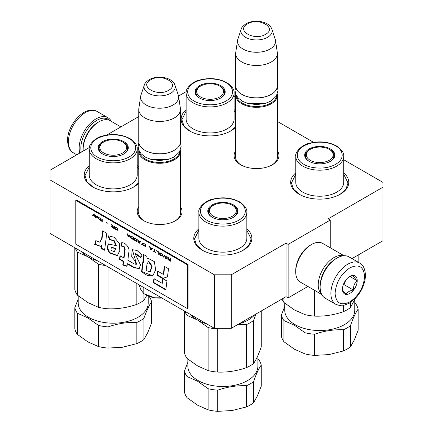 <?xml version="1.0" encoding="UTF-8"?>
<svg xmlns="http://www.w3.org/2000/svg" width="433" height="433" viewBox="0 0 433 433"><rect width="100%" height="100%" fill="white"/><g stroke="black" fill="none" stroke-linecap="round" stroke-linejoin="round"><path stroke-width="0.65" d="M351.98 258.609L382.918 240.748L382.918 187.235L328.149 218.854L330.255 220.072L288.124 244.396L286.018 243.178L231.244 274.803L214.395 274.803L50.082 179.939L50.082 170.207L89.35 147.534M382.918 187.235L382.918 182.369L343.737 159.75M313.6 142.349L277.38 121.435M235.671 97.36L234.096 96.445M186.255 91.59L178.537 96.045M106.734 135.069L138.771 116.574M180.474 206.785A22.435 12.952 180 0 1 175.484 220.716A22.435 12.952 180 0 1 143.761 220.716L143.761 220.716A22.435 12.952 180 0 1 138.771 206.785M277.38 150.841A22.435 12.952 180 0 1 272.389 164.773A22.435 12.952 180 0 1 240.661 164.773L240.661 164.773A22.435 12.952 180 0 1 235.671 150.841M138.771 183.11A29.049 16.768 180 0 1 133.819 186.932A29.049 16.768 180 0 1 92.738 186.932L92.738 186.932A29.049 16.768 180 0 1 89.23 165.666M137.196 165.552A29.049 16.768 180 0 1 138.771 167.03M235.671 127.167A29.049 16.768 180 0 1 230.719 130.983A29.049 16.768 180 0 1 189.643 130.983L189.643 130.983A29.049 16.768 180 0 1 186.13 109.722M234.096 109.609A29.049 16.768 180 0 1 235.671 111.086M246.837 228.884A29.049 16.768 180 0 1 243.357 250.171A29.049 16.768 180 0 1 202.281 250.171L202.281 250.171A29.049 16.768 180 0 1 198.877 228.824M343.737 172.94A29.049 16.768 180 0 1 340.262 194.228A29.049 16.768 180 0 1 299.181 194.228L299.181 194.228A29.049 16.768 180 0 1 295.777 172.875M231.244 274.803L231.244 328.317L214.395 328.317L50.082 233.452L50.082 179.939M214.395 328.317L214.395 274.803M231.244 328.317L286.018 296.692L286.018 243.178M288.124 244.396L288.124 297.909L286.018 296.692M307.912 286.484L288.124 297.909M330.255 220.072L330.255 247.784M138.771 211.661A20.941 12.092 -0 0 0 138.679 212.776A20.941 12.092 -0 0 0 144.308 221.019M180.474 211.661A20.941 12.092 180 0 1 180.566 212.776A20.941 12.092 180 0 1 174.943 221.019M235.671 155.712A20.941 12.092 -0 0 0 235.579 156.827A20.941 12.092 -0 0 0 241.208 165.076M277.38 155.712A20.941 12.092 180 0 1 277.466 156.827A20.941 12.092 180 0 1 271.843 165.076M246.837 230.28L251.124 238.924L249.035 245.078L243.092 250.323M202.547 250.323L196.604 245.078L194.52 238.924L198.877 230.215M93.008 187.083L87.06 181.833L84.976 175.679L89.23 167.068M137.196 166.943L138.771 168.583M138.771 182.78L133.553 187.083M343.737 174.337L348.024 182.98L345.94 189.134L339.992 194.379M299.447 194.379L293.504 189.134L291.42 182.98L295.777 174.272M189.908 131.139L183.965 125.889L181.876 119.735L186.13 111.124M234.096 111L235.671 112.634M235.671 126.837L230.453 131.139M277.299 94.248A20.854 12.037 180 0 1 277.38 95.287A20.854 12.037 180 0 1 271.269 103.801A20.854 12.037 0 0 1 248.542 106.41A20.854 12.037 0 0 1 235.671 95.287A20.854 12.037 0 0 1 235.747 94.248M276.752 95.422A20.259 11.696 180 0 1 270.847 103.07A20.259 11.696 0 0 1 249.267 105.722A20.259 11.696 0 0 1 236.294 95.422M270.847 94.556L271.269 94.313L270.847 94.556A20.259 11.696 0 0 1 242.199 94.556L241.776 94.313A20.854 12.037 0 0 0 271.269 94.313L271.269 94.313A20.854 12.037 180 0 0 277.38 85.804L277.38 53.448A20.854 12.037 180 0 1 271.269 61.962A20.854 12.037 0 0 1 248.542 64.577A20.854 12.037 0 0 1 235.671 53.448A20.854 12.037 0 0 1 235.747 52.404L237.571 40.334A19.025 10.982 0 0 0 248.488 51.246A19.025 10.982 0 0 0 269.976 49.053A19.025 10.982 180 0 0 275.48 40.334L277.299 52.404A20.854 12.037 180 0 1 277.38 53.448M235.671 53.448L235.671 85.804A20.854 12.037 0 0 0 241.776 94.313M271.864 29.222C269.429 21.266 254.171 18.868 246.02 23.777C243 25.877 241.387 27.696 241.181 29.222A15.626 9.023 0 0 0 249.197 38.9A15.626 9.023 0 0 0 267.572 37.308A15.626 9.023 -0 0 0 271.864 29.222L275.204 39.208A19.025 10.982 180 0 1 275.48 40.334M241.181 29.222L237.841 39.208A19.025 10.982 0 0 0 237.571 40.334M180.399 150.197A20.854 12.037 180 0 1 180.474 151.236A20.854 12.037 180 0 1 174.369 159.75A20.854 12.037 0 0 1 151.642 162.359A20.854 12.037 0 0 1 138.771 151.236A20.854 12.037 0 0 1 138.847 150.197M179.852 151.366A20.259 11.696 180 0 1 173.947 159.019A20.259 11.696 0 0 1 152.367 161.666A20.259 11.696 0 0 1 139.394 151.366M173.947 150.505L174.369 150.262L173.947 150.505A20.259 11.696 0 0 1 145.299 150.505L144.876 150.262A20.854 12.037 0 0 0 174.369 150.262L174.369 150.262A20.854 12.037 180 0 0 180.474 141.748L180.474 109.397A20.854 12.037 180 0 1 174.369 117.911A20.854 12.037 0 0 1 151.642 120.52A20.854 12.037 0 0 1 138.771 109.397A20.854 12.037 0 0 1 138.847 108.353L140.671 96.278A19.025 10.982 0 0 0 151.588 107.189A19.025 10.982 0 0 0 173.076 105.002A19.025 10.982 180 0 0 178.575 96.278L180.399 108.353A20.854 12.037 180 0 1 180.474 109.397M138.771 109.397L138.771 141.748A20.854 12.037 0 0 0 144.876 150.262M174.964 85.166C172.523 77.215 157.271 74.817 149.12 79.721C146.1 81.826 144.487 83.639 144.281 85.166A15.626 9.023 0 0 0 152.297 94.843A15.626 9.023 0 0 0 170.672 93.252A15.626 9.023 -0 0 0 174.964 85.166L178.304 95.152A19.025 10.982 180 0 1 178.575 96.278M144.281 85.166L140.941 95.152A19.025 10.982 0 0 0 140.671 96.278M140.974 289.975A19.366 11.182 180 0 1 140.92 289.861L143.816 293.65L154.386 297.725A19.366 11.182 180 0 1 145.932 294.868L144.638 294.126M154.386 297.725L154.841 297.796A19.366 11.182 -0 0 0 161.991 298.061M139.063 284.822L140.92 289.861M143.816 287.566L143.816 293.65M154.841 297.796L161.536 297.796M81.296 152.189A22.64 13.071 -60 0 1 80.836 148.075A22.64 13.071 -60 0 1 96.846 120.342A22.64 13.071 -60 0 1 109.863 120.553M79.802 153.049A23.831 13.759 -60 0 1 79.152 148.075A23.831 13.759 -60 0 1 96.007 118.886A23.831 13.759 -60 0 1 107.92 117.706A23.831 13.759 -60 0 1 111.324 121.386M336.154 258.506L336.993 258.019A23.831 13.759 120 0 0 320.144 287.209L320.144 286.235A22.64 13.071 120 0 1 336.154 258.506L336.993 258.019A23.831 13.759 120 0 1 348.911 256.839L359.655 263.042A23.831 13.759 120 0 0 341.291 269.423A23.831 13.759 120 0 0 330.888 293.412A23.831 13.759 120 0 0 335.824 304.318C339.937 305.763 342.449 306.158 343.358 305.503L349.426 303.17L356.646 296.984C362.275 290.18 365.214 282.911 365.463 275.166C365.019 268.693 363.081 264.65 359.655 263.042M320.144 287.209A23.831 13.759 120 0 0 325.08 298.115L335.824 304.318M335.099 293.412C335.97 303.246 340.89 306.082 349.842 301.925C358.8 295.744 363.715 287.231 364.591 276.384C363.715 266.544 358.8 263.708 349.848 267.87C340.89 274.046 335.97 282.56 335.099 293.412M342.471 289.152A10.424 6.019 120 0 0 349.842 293.412A10.424 6.019 120 0 0 357.22 280.638A10.424 6.019 120 0 0 349.842 276.384A10.424 6.019 120 0 0 342.471 289.152M342.471 289.065C342.384 290.045 343.602 291.772 346.119 294.256C347.25 292.102 349.68 290.695 353.42 290.045C353.328 286.153 354.546 283.02 357.068 280.638C354.546 278.154 353.328 276.427 353.42 275.448L349.317 276.709M357.068 280.638L349.842 276.465M353.42 290.045L344.013 284.616L345.718 280.227M343.185 285.093L344.013 284.616M343.742 283.642A8.936 5.158 120 0 0 345.707 280.238M332.143 261.408A20.854 12.037 120 0 0 320.653 281.315M343.683 255.757A22.343 12.898 120 0 0 334.043 257.532A22.343 12.898 120 0 0 318.244 284.898A22.343 12.898 120 0 0 321.524 294.131M310.45 245.127L311.506 244.515A22.343 12.898 120 0 0 311.506 244.521A22.343 12.898 120 0 0 295.707 271.881L295.707 270.668A20.854 12.037 120 0 1 310.45 245.127L311.506 244.521A22.343 12.898 120 0 1 322.677 243.411L344.019 255.735M295.707 271.881A22.343 12.898 120 0 0 300.334 282.11L321.676 294.435M83.244 151.063A22.343 12.898 -60 0 1 83.158 149.169L83.158 147.951A20.854 12.037 -60 0 1 97.901 122.409L98.957 121.803A22.343 12.898 -60 0 1 110.128 120.699L120.877 126.901M83.158 149.169A22.343 12.898 -60 0 1 98.957 121.803L97.901 122.409M335.662 145.948L336.089 146.202C341.28 148.627 347.001 157.731 335.445 164.437C323.516 170.927 307.912 167.376 303.852 164.313L303.425 164.064C298.24 161.639 292.513 152.535 304.069 145.829C315.998 139.339 331.602 142.89 335.662 145.948M343.737 156.351L343.737 182.374A23.983 13.845 180 0 1 336.717 192.165A23.983 13.845 180 0 1 310.58 195.169A23.983 13.845 180 0 1 295.777 182.374L295.777 156.351C294.51 152.237 302.689 144.406 308.956 143.399C319.245 140.714 328.55 141.634 336.863 146.148C341.886 149.807 344.181 153.206 343.737 156.351A23.983 13.845 180 0 1 336.717 166.137A23.983 13.845 180 0 1 302.348 165.871A23.983 13.845 180 0 1 295.777 156.351M330.428 161.292L330.428 161.292A15.09 8.714 0 0 0 330.428 148.974A15.09 8.714 0 0 0 309.086 148.974A15.09 8.714 0 0 0 309.086 161.292A15.09 8.714 0 0 0 330.428 161.292M330.211 161.412A14.495 8.368 0 0 0 334.249 155.62A14.495 8.368 0 0 0 328.56 148.968M310.959 148.968A14.495 8.368 0 0 0 309.508 149.704A14.495 8.368 0 0 0 305.265 155.62A14.495 8.368 0 0 0 309.303 161.412M334.065 156.957A14.495 8.368 0 0 0 333.751 156.118M305.763 156.118A14.495 8.368 0 0 0 305.449 156.957M355.287 298.472L350.432 307.619L350.432 302.543M343.396 305.492L343.396 311.684A38.726 22.359 0 0 0 350.432 307.619M343.396 311.684C333.859 315.018 324.268 316.501 314.623 316.133L314.623 290.359M305.011 288.161L305.011 314.65A38.726 22.359 0 0 0 314.623 316.133M305.011 314.65L294.478 309.968L283.945 302.488L283.945 297.888M284.752 303.154L284.752 310.32A35.003 20.21 0 0 0 295.003 324.615A35.003 20.21 0 0 0 344.511 324.615A35.003 20.21 0 0 0 354.762 310.32L354.762 299.674M284.752 306.375L281.369 315.045A38.726 22.359 0 0 0 283.945 320.593L294.478 325.27L305.011 332.755A38.726 22.359 0 0 0 314.623 334.238C324.16 330.909 333.751 329.421 343.396 329.789L343.396 350.952L329.01 354.584L314.623 355.406L314.623 334.238M350.432 325.724C352.987 318.363 355.558 312.826 358.145 309.113L358.145 330.276L354.286 339.986L350.432 346.893L350.432 325.724A38.726 22.359 180 0 1 343.396 329.789M358.145 309.113A38.726 22.359 0 0 0 355.569 303.565L354.762 302.9M358.145 255.053L358.145 262.165M282.018 299.003A38.726 22.359 0 0 0 283.945 302.488M305.011 332.755L305.011 353.918A38.726 22.359 0 0 0 314.623 355.406M305.011 353.918L294.478 349.242L283.945 341.756L283.945 320.593M281.369 315.045L281.369 336.208A38.726 22.359 0 0 0 283.945 341.756M343.396 350.952A38.726 22.359 0 0 0 350.432 346.893M329.248 160.297A13.418 7.745 180 0 1 310.266 160.297A13.418 7.745 180 0 1 307.776 151.334A13.418 7.745 180 0 1 310.266 149.342A13.418 7.745 180 0 1 329.248 149.342A13.418 7.745 180 0 1 331.738 151.334A13.418 7.745 180 0 1 329.248 160.297M226.015 82.671L226.443 82.925C231.633 85.35 237.354 94.448 225.799 101.16C213.87 107.644 198.265 104.093 194.206 101.035L193.784 100.781C188.593 98.356 182.872 89.252 194.428 82.546C206.352 76.062 221.961 79.607 226.015 82.671M234.096 93.068L234.096 119.097A23.983 13.845 180 0 1 227.071 128.888A23.983 13.845 180 0 1 200.934 131.886A23.983 13.845 180 0 1 186.13 119.097L186.13 93.068C184.864 88.954 193.042 81.123 199.31 80.121C209.604 77.437 218.903 78.351 227.217 82.865C232.245 86.53 234.534 89.929 234.096 93.068A23.983 13.845 180 0 1 227.071 102.859A23.983 13.845 180 0 1 192.701 102.589A23.983 13.845 180 0 1 186.13 93.068M220.781 98.01L220.781 98.01A15.09 8.714 0 0 0 220.781 85.691A15.09 8.714 0 0 0 199.445 85.691A15.09 8.714 0 0 0 199.445 98.01A15.09 8.714 0 0 0 220.781 98.01M220.57 98.134A14.495 8.368 0 0 0 224.608 92.337A14.495 8.368 0 0 0 218.914 85.691M201.313 85.691A14.495 8.368 0 0 0 199.862 86.421A14.495 8.368 0 0 0 195.619 92.337A14.495 8.368 0 0 0 199.656 98.134M224.418 93.674A14.495 8.368 0 0 0 224.105 92.835M196.117 92.835A14.495 8.368 0 0 0 195.808 93.674M219.601 97.019A13.418 7.745 180 0 1 200.625 97.019A13.418 7.745 180 0 1 198.13 88.051A13.418 7.745 180 0 1 200.625 86.059A13.418 7.745 180 0 1 219.601 86.059A13.418 7.745 180 0 1 222.097 88.051A13.418 7.745 180 0 1 219.601 97.019M238.762 201.897L239.184 202.146C244.374 204.571 250.101 213.675 238.545 220.386C226.616 226.87 211.012 223.32 206.952 220.262L206.525 220.007C201.334 217.583 195.613 208.479 207.169 201.773C219.098 195.283 234.702 198.834 238.762 201.897M246.837 212.294L246.837 238.323A23.983 13.845 180 0 1 239.812 248.114A23.983 13.845 180 0 1 213.68 251.113A23.983 13.845 180 0 1 198.877 238.323L198.877 212.294C197.61 208.181 205.789 200.349 212.051 199.348C222.346 196.663 231.65 197.578 239.963 202.092C244.986 205.751 247.275 209.155 246.837 212.294A23.983 13.845 180 0 1 239.812 222.086A23.983 13.845 180 0 1 205.442 221.815A23.983 13.845 180 0 1 198.877 212.294M233.528 217.236L233.528 217.236A15.09 8.714 0 0 0 233.528 204.917A15.09 8.714 0 0 0 212.186 204.917A15.09 8.714 0 0 0 212.186 217.236A15.09 8.714 0 0 0 233.528 217.236M233.311 217.361A14.495 8.368 0 0 0 237.349 211.564A14.495 8.368 0 0 0 231.655 204.917M214.054 204.917A14.495 8.368 0 0 0 212.608 205.648A14.495 8.368 0 0 0 208.365 211.564A14.495 8.368 0 0 0 212.403 217.361M237.165 212.901A14.495 8.368 0 0 0 236.851 212.062M208.863 212.062A14.495 8.368 0 0 0 208.549 212.901M261.24 310.997L261.24 346.952C258.685 354.318 256.114 359.855 253.532 363.568L253.532 320.512L255.973 314.039M237.376 324.777L246.496 324.571L246.496 367.628A38.726 22.359 0 0 0 253.532 363.568M246.496 367.628C236.959 370.962 227.363 372.445 217.723 372.082L217.723 329.026A38.726 22.359 0 0 1 208.111 327.537L208.111 370.594A38.726 22.359 0 0 0 217.723 372.082M208.111 370.594L197.578 365.917L187.045 358.432L187.045 315.376L197.578 320.052A35.75 20.638 0 0 0 206.682 323.862M187.852 359.098L187.852 366.269A35.003 20.21 0 0 0 198.103 380.558A35.003 20.21 0 0 0 247.606 380.558A35.003 20.21 0 0 0 257.862 366.269L257.862 355.623M187.852 362.318L184.469 370.989A38.726 22.359 0 0 0 187.045 376.537L197.578 381.213L208.111 388.699A38.726 22.359 0 0 0 217.723 390.187C227.26 386.853 236.851 385.37 246.496 385.733L246.496 406.901L232.11 410.527L217.723 411.35L217.723 390.187M253.532 381.673C256.087 374.307 258.658 368.77 261.24 365.057L261.24 386.225L257.386 395.935L253.532 402.836L253.532 381.673A38.726 22.359 180 0 1 246.496 385.733M261.24 365.057A38.726 22.359 0 0 0 258.669 359.509L257.862 358.843M238.881 323.906A35.75 20.638 0 0 0 254.81 314.71M190.975 314.796A35.75 20.638 0 0 0 197.578 320.052L208.111 327.537M246.496 324.571A38.726 22.359 0 0 0 253.532 320.512M184.891 311.284A38.726 22.359 0 0 0 187.045 315.376M184.469 311.04L184.469 352.884A38.726 22.359 0 0 0 187.045 358.432M208.111 388.699L208.111 409.862A38.726 22.359 0 0 0 217.723 411.35M208.111 409.862L197.578 405.185L187.045 397.7L187.045 376.537M184.469 370.989L184.469 392.152A38.726 22.359 0 0 0 187.045 397.7M246.496 406.901A38.726 22.359 0 0 0 253.532 402.836M232.342 216.24A13.418 7.745 180 0 1 213.366 216.24A13.418 7.745 180 0 1 210.876 207.277A13.418 7.745 180 0 1 213.366 205.285A13.418 7.745 180 0 1 232.342 205.285A13.418 7.745 180 0 1 234.838 207.277A13.418 7.745 180 0 1 232.342 216.24M129.115 138.614L129.543 138.869C134.733 141.293 140.454 150.397 128.899 157.103C116.97 163.593 101.365 160.042 97.306 156.979L96.884 156.73C91.693 154.305 85.972 145.201 97.522 138.49C109.452 132.005 125.056 135.556 129.115 138.614M137.196 149.012L137.196 175.04A23.983 13.845 180 0 1 130.171 184.831A23.983 13.845 180 0 1 104.034 187.835A23.983 13.845 180 0 1 89.23 175.04L89.23 149.012C87.964 144.898 96.142 137.072 102.41 136.065C112.699 133.38 122.003 134.295 130.317 138.814C135.34 142.473 137.634 145.872 137.196 149.012A23.983 13.845 180 0 1 130.171 158.803A23.983 13.845 180 0 1 95.801 158.538A23.983 13.845 180 0 1 89.23 149.012M123.881 153.959L123.881 153.959A15.09 8.714 0 0 0 123.881 141.64A15.09 8.714 0 0 0 102.54 141.64A15.09 8.714 0 0 0 102.54 153.959A15.09 8.714 0 0 0 123.881 153.959M123.665 154.078A14.495 8.368 0 0 0 127.703 148.286A14.495 8.368 0 0 0 122.014 141.634M104.413 141.634A14.495 8.368 0 0 0 102.962 142.365A14.495 8.368 0 0 0 98.719 148.286A14.495 8.368 0 0 0 102.756 154.078M127.519 149.623A14.495 8.368 0 0 0 127.205 148.784M99.217 148.784A14.495 8.368 0 0 0 98.903 149.623M146.792 295.338L143.886 300.285L143.886 293.693M136.85 283.545L136.85 304.35A38.726 22.359 0 0 0 143.886 300.285M136.85 304.35C127.313 307.679 117.722 309.167 108.077 308.799L108.077 266.934M81.29 251.47A35.75 20.638 0 0 0 87.931 256.769L98.464 264.254L98.464 307.311A38.726 22.359 0 0 0 108.077 308.799M98.464 307.311L87.931 302.635L77.399 295.149L77.399 252.093L87.931 256.769A35.75 20.638 0 0 0 97.116 260.606M78.205 295.815L78.205 302.986A35.003 20.21 0 0 0 88.462 317.275A35.003 20.21 0 0 0 137.965 317.275A35.003 20.21 0 0 0 148.216 302.986L148.216 295.999M78.205 299.041L74.828 307.706A38.726 22.359 0 0 0 77.399 313.254L87.931 317.93L98.464 325.416A38.726 22.359 0 0 0 108.077 326.904C117.614 323.57 127.21 322.087 136.85 322.455L136.85 343.618L122.463 347.25L108.077 348.067L108.077 326.904M143.886 318.39C146.446 311.029 149.012 305.487 151.599 301.779L151.599 322.942L147.745 332.652L143.886 339.559L143.886 318.39A38.726 22.359 180 0 1 136.85 322.455M151.599 301.779A38.726 22.359 0 0 0 149.109 296.351M98.464 264.254A38.726 22.359 0 0 0 105.603 265.505M75.239 247.974A38.726 22.359 0 0 0 77.399 252.093M74.828 247.736L74.828 289.601A38.726 22.359 0 0 0 77.399 295.149M98.464 325.416L98.464 346.584A38.726 22.359 0 0 0 108.077 348.067M98.464 346.584L87.931 341.908L77.399 334.422L77.399 313.254M74.828 307.706L74.828 328.874A38.726 22.359 0 0 0 77.399 334.422M136.85 343.618A38.726 22.359 0 0 0 143.886 339.559M122.701 152.963A13.418 7.745 180 0 1 103.725 152.963A13.418 7.745 180 0 1 101.23 143.994A13.418 7.745 180 0 1 103.725 142.008A13.418 7.745 180 0 1 122.701 142.008A13.418 7.745 180 0 1 125.191 143.994A13.418 7.745 180 0 1 122.701 152.963M94.172 213.81L92.846 215.282L93.225 215.499M93.739 214.952L94.989 216.765L93.961 214.719L94.551 214.026L94.107 213.772L92.635 215.401L93.079 215.661L93.95 214.833L94.816 216.419M170.575 258.75L170.137 258.49L170.137 259.578L168.886 258.858L168.296 257.429L167.782 257.132L168.442 258.707L167.852 259.037L168.81 260.163L170.575 261.18L170.575 258.75M167.192 259.226L167.192 256.791L166.748 256.536L166.748 258.972L167.192 259.226M166.164 258.631L164.984 255.519L164.394 255.178L163.219 256.931L163.658 257.186L164.692 255.659L165.72 258.377L166.164 258.631M160.859 255.573L162.407 256.103L162.629 254.988L162.115 254.014L160.491 252.98L159.685 253.289L159.907 254.658L160.859 255.573L162.543 255.99M158.657 254.295L159.095 254.55L159.095 252.12L156.448 250.588L158.657 252.174L158.657 254.295L159.095 254.306M149.97 246.848L149.526 246.594L150.706 249.706L151.296 250.047L152.47 248.293L152.032 248.039L151.734 248.488L150.262 247.638L149.97 246.848M142.684 243.005L142.684 244.715L145.407 246.648L145.407 244.217L142.684 243.005M141.872 244.244L141.212 244.223L141.872 244.244M139.442 243.205L140.622 241.452L140.178 241.197L139.886 241.646L138.414 240.797L137.678 239.752L138.858 242.864L139.442 243.205M134.663 238.166L134.143 238.54L134.365 239.909L137.088 241.847L137.088 239.411L134.663 238.166M131.129 236.126L130.614 236.505L130.831 237.874L133.559 239.806L133.559 237.376L131.129 236.126M122.956 232.137L121.927 231.796M102.275 221.745L102.275 219.315L101.836 219.06L101.836 221.49L102.275 221.745M97.344 216.522L96.537 216.002L96.759 217.523L98.816 218.768L97.127 217.685L97.052 217.382L98.892 217.983L98.448 217.155L97.344 216.522M153.06 250.81L155.858 252.683L154.678 251.741L154.678 249.57L154.24 249.316L154.24 251.486L153.06 250.81M127.08 233.636L128.26 236.748L128.845 237.089L130.024 235.335L129.581 235.081L129.288 235.53L127.816 234.681L127.08 233.636M100.656 218.795L99.628 217.783L100.218 218.486L100.288 219.618L99.482 219.358L100.656 220.451L100.656 220.034L101.246 220.375L100.656 219.829L100.656 218.795M115.01 227.027L116.921 228.131L117.365 228.851L117.143 229.863L114.934 228.435L115.302 229.111L116.997 230.194L117.733 230.102L117.808 229.106L117.289 228.137L115.01 227.027M113.906 226.026L113.906 227.114L112.656 226.394L112.066 224.965L111.552 224.667L112.212 226.243L111.622 226.573L112.212 227.433L114.344 228.716L114.344 226.286L113.906 226.026M107.427 223.168L106.399 222.573L107.427 223.168M95.947 215.661L95.579 215.45L95.579 217.88L95.947 218.091L95.947 215.661M101.658 238.632L99.866 242.242L95.817 240.602L94.697 244.483L100.44 246.296L101.23 245.711L101.36 248.569L104.591 250.225L106.762 233.295L102.594 230.892L101.658 238.632L102.08 238.388L99.866 242.242M108.272 236.012L109.419 239.676L113.565 240.688L115.957 245.56L108.358 244.012L106.983 247.768L109.305 252.926L117.311 255.665L119.784 250.669L119.329 243.389L114.225 237.3L108.569 235.839M134.138 263.849L127.854 260.222L128.834 252.141C130.284 247.817 124.856 241.944 121.549 242.81L121.549 246.188C123.529 246.161 124.585 247.357 124.726 249.781L123.676 257.814L120.033 255.714L119.443 259.318L123.232 261.51L122.783 265.072L127.031 266.338L127.34 263.881L134.138 267.8L139.107 268.514L140.514 264.915L135.074 253.727L140.752 257.732L142.019 255.129L136.996 250.442L132.092 249.646L131.724 256.861L134.831 260.606L136.162 264.39L134.138 263.849M143.485 257.05L141.515 271.832L147.436 275.518L152.768 275.913L155.68 269.819L154.332 261.624L148.086 258.301L147.063 259.118L146.933 256.46L143.485 254.469L143.485 257.05L143.908 256.807L141.937 271.588L152.865 275.859M157.006 275.22L162.792 278.56L167.49 276.806L168.513 268.758L164.345 266.349L163.311 274.392L157.677 271.139L157.006 275.22L157.428 274.977L163.214 278.316L167.501 276.719M165.817 289.942L166.954 281.012L162.786 278.603L162.159 283.361L153.948 278.619L153.282 282.7L165.817 289.942M75.78 200.371L75.78 244.152L187.429 308.61L187.429 264.828L75.78 200.371L76.414 200.003L188.063 264.466L187.429 264.828M168.81 260.163L170.575 260.937M167.928 259.237L168.345 259.432M167.852 259.037L168.139 259.113M168.442 258.707L168.128 257.332M170.137 259.578L170.348 258.615M166.748 258.972L167.192 258.983M166.959 256.661L166.959 258.847M165.72 258.377L166.045 258.317M164.692 255.659L165.931 258.252M163.219 256.931L163.777 257.013M164.486 255.232L163.43 256.807M160.491 255.308L161.071 255.448M160.199 255.032L160.703 255.183M159.907 254.658L160.41 254.913M159.761 254.366L160.118 254.534M159.685 254.063L159.966 254.241M159.685 253.289L159.896 253.944M158.657 252.174L158.862 254.176M156.448 250.902L158.862 252.055M151.734 248.488L152.124 248.093M150.706 249.706L150.982 249.625M151.03 249.652L151.409 249.873M149.856 246.783L150.917 249.587M142.538 243.13L143.188 244.97L145.407 246.404M141.212 244.223L141.775 244.309M138.858 242.864L139.134 242.783M139.182 242.81L139.561 243.032M138.008 239.942L139.069 242.745M139.886 241.646L140.276 241.251M135.323 240.824L137.088 241.603M134.955 240.564L135.534 240.705M134.663 240.288L135.166 240.439M134.365 239.909L134.869 240.169M134.219 239.617L134.576 239.79M134.143 239.319L134.43 239.498M134.143 238.54L134.354 239.195M131.789 238.789L133.559 239.563M131.421 238.523L132 238.664M131.129 238.247L131.632 238.399M130.831 237.874L131.34 238.128M130.685 237.582L131.042 237.749M130.614 237.279L130.896 237.457M130.614 236.505L130.826 237.154M101.836 221.49L102.275 221.501M102.047 219.179L102.047 221.371M98.594 218.124L98.881 217.988M98.302 218.053L98.805 217.999M97.858 217.853L98.513 217.934M98.01 218.508L98.735 218.633M96.759 217.523L97.052 217.512M96.683 217.328L96.965 217.404M96.683 216.5L96.895 217.204M153.06 251.064L155.858 252.439M154.24 251.486L154.451 249.435M128.26 236.748L128.536 236.662M127.41 233.825L128.466 236.624M129.288 235.53L129.678 235.135M128.585 236.694L128.964 236.911M100.288 220.235L100.656 220.208M100.288 219.823L100.499 220.116M100.288 219.618L100.288 218.687M114.934 227.244L115.53 227.341M117.289 230.259L117.722 230.112M116.997 230.194L117.5 230.139M116.629 230.031L117.208 230.075M115.968 229.652L116.84 229.912M115.6 229.387L116.179 229.528M115.302 229.111L115.811 229.263M115.01 228.738L115.514 228.992M117.365 228.851L117.576 229.506M117.289 228.602L117.576 228.732M117.143 228.364L117.5 228.483M116.921 228.131L117.354 228.24M116.629 227.91L117.132 228.012M115.968 227.531L116.84 227.79M115.671 227.412L116.179 227.406M115.449 227.385L115.882 227.287M113.906 227.114L114.117 226.15M112.58 227.693L114.344 228.472M111.698 226.773L112.115 226.968M111.622 226.573L111.909 226.648M112.212 226.243L111.898 224.868M106.399 222.833L107.427 223.184M95.579 217.88L95.947 217.848M95.79 215.569L95.79 217.756M102.962 231.103L102.08 238.388M101.36 248.569L101.782 248.326L104.645 249.792M101.23 245.711L101.652 245.468L101.782 248.326M94.697 244.483L95.119 244.239L100.553 246.225M96.077 240.916L95.119 244.239M108.699 235.79L109.841 239.433L114.188 240.575L116.363 245.305M109.419 239.676L109.841 239.433M108.553 243.914L107.411 247.681L109.63 252.58L117.467 255.551M132.281 249.554L136.584 264.146L136.162 264.39M135.074 253.727L135.497 253.484L141.001 257.224M134.138 267.8L134.555 267.556L139.285 268.4M127.34 263.881L127.762 263.637L134.555 267.556M122.783 265.072L123.199 264.828L127.075 265.981M123.232 261.51L123.654 261.267L123.199 264.828M119.443 259.318L119.865 259.075L123.654 261.267M120.379 255.914L119.865 259.075M123.676 257.814L124.098 257.575L125.142 249.538C125.094 247.151 124.038 245.949 121.971 245.944L121.549 246.188M121.971 242.821L121.971 245.944M143.908 254.712L143.908 256.807M147.063 259.118L147.48 258.874M141.515 271.832L141.937 271.588M162.792 278.56L163.214 278.316M158.023 271.345L157.428 274.977M163.311 274.392L163.734 274.154L164.708 266.56M153.282 282.7L153.699 282.457L165.877 289.488M154.294 278.825L153.699 282.457M162.159 283.361L162.581 283.117L163.149 278.814M188.063 264.466L188.063 308.247L187.429 308.61M170.348 259.768L170.137 260.666L168.518 259.681L168.296 259.14L168.729 258.885L170.348 259.768L170.137 260.666M160.41 253.256L162.175 254.122L162.326 255.551L161.747 255.719L160.345 254.81L160.123 253.543L160.41 253.256M151.766 248.472L150.998 249.668L150.516 247.784M143.188 243.314L145.174 244.147L145.174 245.96L143.123 244.867L143.188 243.314M139.919 241.63L139.15 242.826L138.668 240.943M134.869 238.513L136.86 239.346L136.86 241.159L134.809 240.061L134.869 238.513M131.34 236.472L133.326 237.306L133.326 239.119L131.275 238.026L131.053 236.759L131.34 236.472M97.127 216.803L98.156 217.144L98.448 217.777L97.052 217.177L97.127 216.803L97.793 216.727M98.735 217.469L98.448 217.777M129.321 235.514L128.552 236.71L128.071 234.827M114.117 227.303L113.906 228.202L112.288 227.217L112.066 226.675L112.499 226.421L114.117 227.303L113.906 228.202M111.227 247.66L111.649 247.422L116.104 248.315L114.296 251.768L110.978 250.323L111.227 247.66L115.687 248.558L114.296 251.768M148.335 261.483L148.757 261.24L152.216 266.143L150.354 271.529L149.937 271.772L146.143 270.614L146.895 264.747L148.335 261.483L151.788 266.43L149.937 271.772M168.367 259.026L168.729 258.885M168.518 259.004L168.946 258.961M168.735 259.08L170.137 259.892M160.199 253.375L160.556 253.186M160.345 253.305L160.778 253.208M160.567 253.332L161.071 253.327M160.859 253.451L161.661 253.668M161.449 253.787L161.958 253.89M161.747 254.009L162.175 254.122M161.964 254.241L162.326 254.36M162.115 254.48L162.397 254.609M162.186 254.734L162.397 255.383M150.338 247.893L151.875 248.531M151.664 248.656L150.998 249.668M142.977 243.433L143.334 243.243M143.123 243.362L143.556 243.265M143.345 243.389L143.848 243.384M143.642 243.503L145.174 244.147M144.963 244.272L144.963 246.079M138.49 241.051L140.021 241.69M139.81 241.814L139.15 242.826M134.663 238.632L135.02 238.442M134.809 238.561L135.237 238.464M135.031 238.588L135.534 238.583M135.323 238.702L136.86 239.346M136.649 239.471L136.649 241.278M131.129 236.591L131.486 236.402M131.275 236.521L131.708 236.423M131.497 236.548L132 236.542M131.789 236.667L133.326 237.306M133.115 237.43L133.115 239.238M127.892 234.93L129.424 235.574M129.213 235.693L128.552 236.71M112.142 226.562L112.499 226.421M112.288 226.54L112.715 226.497M112.51 226.616L113.906 227.428M264.693 103.59L248.353 103.59M265.537 34.331C277.726 27.945 258.571 16.882 247.508 23.923C235.319 30.31 254.474 41.368 265.537 34.331M167.793 159.539L151.453 159.539M168.637 90.275C180.826 83.888 161.671 72.831 150.608 79.867C138.419 86.254 157.574 97.311 168.637 90.275M76.809 154.781L73.345 152.779A23.831 13.759 -60 0 1 68.409 141.872A23.831 13.759 -60 0 1 78.811 117.884A23.831 13.759 -60 0 1 97.176 111.503L107.92 117.706M305.758 157.78L305.758 156.454A14.002 8.086 180 0 0 306.38 158.835M333.762 157.78A18.992 10.966 0 0 0 333.756 157.78L333.756 156.454A14.002 8.086 180 0 1 333.134 158.835M196.111 94.497L196.111 93.171A14.002 8.086 180 0 0 196.734 95.558M224.115 94.497L224.115 93.171A14.002 8.086 180 0 1 223.493 95.558M208.852 213.723L208.852 212.397A14.002 8.086 180 0 0 209.48 214.784M236.856 213.723L236.856 212.397A14.002 8.086 180 0 1 236.234 214.784M99.211 150.446L99.211 149.12A14.002 8.086 180 0 0 99.834 151.501M127.215 150.446L127.215 149.12A14.002 8.086 180 0 1 126.593 151.501M124.726 249.781L125.142 249.538M142.96 262.679L143.377 262.436M115.687 248.558L116.104 248.315M277.38 157.948L277.38 95.287M235.671 157.948L235.671 95.287M180.474 213.891L180.474 151.236M138.771 213.891L138.771 151.236M73.345 152.779C69.962 151.258 68.03 147.215 67.537 140.655C67.175 124.856 85.041 104.396 97.176 111.503M235.747 86.844L235.032 90.529L235.709 94.145L237.988 97.815L242.691 101.414L248.082 103.519L256.509 104.602L265.023 103.503L270.917 101.106L276.357 96.099L278.018 90.475L277.299 86.838M138.847 142.787L138.127 146.473L138.809 150.094L141.088 153.758L145.791 157.363L151.177 159.463L159.604 160.551L168.123 159.452L174.012 157.055L179.457 152.048L181.118 146.419L180.399 142.787M333.756 156.454C334.152 155.837 333.475 154.126 331.738 151.334M307.776 151.334C306.044 154.105 305.368 155.81 305.758 156.454M224.115 93.171C224.505 92.554 223.834 90.849 222.097 88.051M198.13 88.051C196.398 90.822 195.727 92.527 196.111 93.171M236.856 212.397C237.252 211.78 236.575 210.075 234.838 207.277M210.876 207.277C209.144 210.048 208.468 211.753 208.852 212.397M127.215 149.12C127.605 148.497 126.934 146.792 125.191 143.994M101.23 143.994C99.498 146.765 98.827 148.476 99.211 149.12M116.38 245.316L115.957 245.56"/></g></svg>

